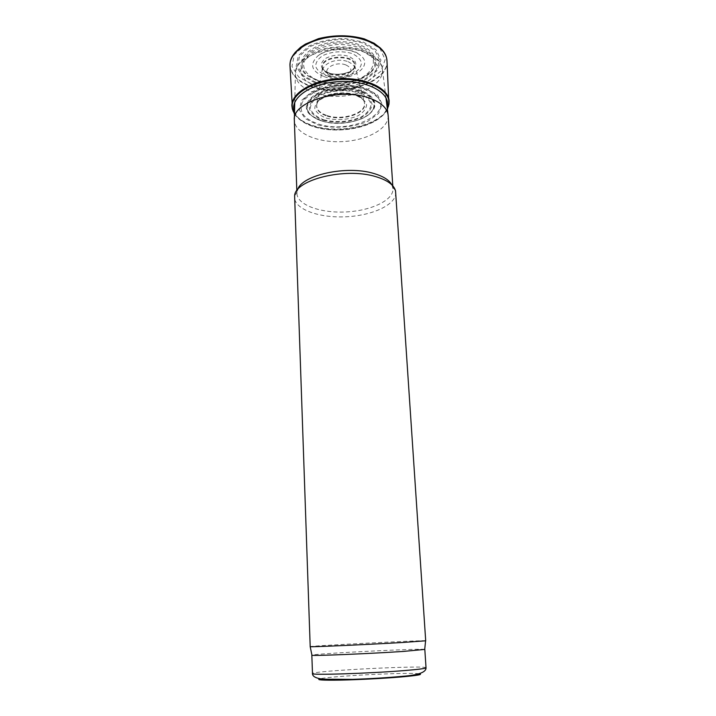<?xml version="1.0" encoding="UTF-8"?>
<svg xmlns="http://www.w3.org/2000/svg" width="716" height="716" viewBox="0 0 716 716"><rect width="100%" height="100%" fill="white"/><g stroke="black" fill="none" stroke-linecap="round" stroke-linejoin="round"><path stroke-width="0.54" stroke-dasharray="3.58 2.69" d="M345.846 64.923C352.308 68.083 352.621 71.591 346.759 75.431C341.765 77.65 336.672 77.91 331.481 76.209C319.032 71.931 333.486 60.233 345.846 64.923M348.101 61.692C356.684 65.935 357.069 70.607 349.265 75.699C342.642 78.635 335.902 78.975 329.02 76.719C312.427 71.099 331.589 55.401 348.101 61.692M388.161 115.491C389.021 128.567 367.093 140.47 342.454 141.607C317.823 142.958 294.813 133.337 294.339 120.243M391.894 184.889L392.986 188.684C393.728 200.167 371.21 210.755 346.016 211.936C320.831 213.305 297.355 205.044 296.934 193.553L297.641 189.659M395.787 192.452C396.557 204.472 372.785 215.525 346.258 216.769C319.748 218.21 294.974 209.609 294.536 197.58M425.698 640.793C426.906 639.907 308.793 645.895 310.082 646.655M424.722 649.412C422.279 648.195 314.235 653.663 311.925 655.122M312.838 84.578L331.508 87.889C345.166 87.782 357.651 85.329 368.955 80.541L381.055 71.054L385.154 59.634L379.972 48.437L366.064 39.836L346.096 35.836C331.043 35.925 317.618 38.745 305.813 44.276L294.312 54.72L291.958 66.418L298.715 77.015L312.838 84.578M294.473 113.996C298.178 119.456 304.694 123.617 314.011 126.472C339.858 134.796 379.623 125.891 387.401 109.288M317.761 124.853C333.728 128.961 353.131 127.591 367.818 121.326L378.585 113.459L382.183 104.071L377.529 94.933L365.196 87.978L347.529 84.801C334.238 84.936 322.343 87.271 311.863 91.809L301.579 100.365L299.351 109.96L305.249 118.65L317.761 124.853M318.683 124.074C347.842 134.098 392.493 115.285 377.869 97.492C367.057 80.219 311.773 83.02 302.761 101.296C298.116 111.266 303.423 118.865 318.683 124.074M321.923 120.906C339.769 126.768 367.469 120.673 373.072 109.297L373.689 107.955C378.12 97.573 361.088 87.209 339.76 88.399C318.423 89.375 302.519 101.403 307.97 111.284L308.721 112.555C311.29 116.18 315.693 118.963 321.923 120.906M322.155 121.102C340.574 127.188 369.331 120.234 373.331 108.304C377.699 98.038 360.855 87.817 339.787 88.999C318.71 89.956 302.984 101.824 308.372 111.598C310.628 115.75 315.219 118.919 322.155 121.102M326.174 118.095C337.147 120.682 347.707 119.939 357.848 115.858C363.155 112.698 366.082 109.065 366.619 104.966C365.455 100.92 361.857 97.618 355.816 95.04C344.351 92.194 333.37 92.973 322.862 97.403C317.609 100.777 314.924 104.527 314.816 108.644C316.382 112.591 320.168 115.741 326.174 118.095M329.566 73.462C339.178 77.051 354.366 72.468 354.689 65.738L354.715 65.353C355.933 53.324 320.124 55.141 322.549 66.982L322.612 67.358C323.292 70.025 325.61 72.056 329.566 73.462M325.699 75.404C335.455 77.928 344.826 77.247 353.811 73.363C358.51 70.347 361.07 66.883 361.517 62.954C360.443 59.097 357.239 55.929 351.878 53.458C341.738 50.702 332.036 51.409 322.764 55.588C318.119 58.784 315.738 62.355 315.64 66.293C317.018 70.079 320.374 73.113 325.699 75.404M324.026 76.576C346.812 85.32 378.361 65.639 358.367 53.951C348.406 47.337 327.006 48.419 317.761 56.009C309.285 64.368 311.37 71.224 324.026 76.576M317.689 81.006C334.882 87.003 360.631 82.859 370.986 72.218C385.539 58.837 366.664 40.123 337.397 41.805C308.113 43.094 291.224 63.617 307.057 75.448L317.689 81.006M315.792 82.313C331.66 86.788 350.903 85.41 365.455 78.724L376.106 70.32L379.623 60.242L374.969 50.415L362.699 42.897L345.166 39.407C331.982 39.496 320.195 41.949 309.813 46.782L299.646 55.929L297.471 66.23L303.351 75.592L315.792 82.313M361.464 50.585L372.973 57.531L377.377 66.633L374.101 75.986C368.319 81.749 360.13 85.992 349.524 88.721C338.301 90.243 327.624 89.733 317.465 87.164L305.813 80.926L300.335 72.227L302.421 62.677C307.719 56.483 316.007 51.821 327.266 48.688C339.384 46.979 350.786 47.605 361.464 50.585M364.659 52.304C375.623 56.573 381.547 62.382 382.451 69.729C383.687 83.029 363.289 95.219 340.154 96.284C317.036 97.564 295.511 87.495 295.404 74.142C293.291 55.938 337.442 41.331 364.659 52.304M426.029 667.804C427.121 665.003 311.111 670.883 312.48 673.559M418.985 673.765C407.86 672.154 330.998 676.047 320.097 678.768M315.085 82.832C331.445 87.442 351.279 86.018 366.297 79.136L377.287 70.472L380.948 60.072L376.16 49.923L363.495 42.146L345.389 38.539C331.759 38.619 319.578 41.161 308.865 46.164L298.375 55.615L296.155 66.257L302.241 75.914L315.085 82.832M294.992 52.59C292.459 55.526 290.83 58.989 290.114 62.99C289.783 73.453 297.086 81.293 312.006 86.502C343.42 97.931 392.386 80.461 386.586 58.103C385.351 52.975 381.243 48.67 380.679 48.249M289.98 65.765C291.018 75.207 298.348 82.277 311.988 86.967C342.141 97.832 389.164 82.429 386.989 60.851M293.104 111.15C296.29 117.657 303.217 122.552 313.894 125.846C341.111 134.706 383.329 124.19 388.475 106.317M294.518 112.009C297.328 118.614 304.112 123.582 314.87 126.911C341.621 135.628 383.239 124.897 387.15 107.319M321.547 120.825C337.648 126.025 362.045 122.015 371.013 112.519C383.087 101.135 365.679 86.171 339.724 87.656C313.742 88.802 297.937 105.449 311.093 115.553L321.547 120.825M323.167 120.243C336.404 123.349 349.14 122.445 361.383 117.54C367.827 113.737 371.398 109.351 372.105 104.384C370.745 99.479 366.404 95.452 359.092 92.301C346.472 88.703 330.434 89.858 318.996 95.174C312.632 99.291 309.419 103.856 309.339 108.85C311.281 113.62 315.89 117.415 323.167 120.243M323.721 119.823C336.538 122.83 348.871 121.962 360.73 117.209C366.959 113.522 370.414 109.271 371.085 104.464C369.76 99.721 365.563 95.828 358.483 92.785C346.275 89.312 330.774 90.431 319.712 95.559C313.554 99.542 310.44 103.954 310.35 108.787C312.221 113.405 316.678 117.084 323.721 119.823M327.167 116.099C342.919 121.541 367.639 113.065 364.471 102.907C362.511 88.578 317.143 90.878 316.633 105.324C316.347 110.067 319.855 113.656 327.167 116.099M327.221 115.607C342.49 120.861 366.511 113.021 364.426 103.086C363.737 88.014 315.863 90.44 316.696 105.503C316.821 109.951 320.329 113.316 327.221 115.607M329.593 74.124C339.957 78.026 356.237 72.325 354.706 65.147C354.071 54.291 322.066 55.911 322.531 66.776C322.594 69.98 324.948 72.432 329.593 74.124M328.68 73.104C336.18 75.064 343.394 74.536 350.303 71.537C358.072 65.979 357.544 60.905 348.728 56.304C340.995 54.219 333.593 54.756 326.523 57.924C318.736 62.587 319.971 69.9 328.68 73.104M319.139 80.863C333.2 84.953 346.902 84.166 360.246 78.483C369.501 73.676 374.405 66.812 373.224 59.84C371.3 55.302 367.299 51.436 361.213 48.24C354.143 45.681 346.249 44.419 337.531 44.446C328.85 45.305 321.126 47.354 314.36 50.612C308.632 54.407 305.034 58.658 303.584 63.375C303.101 70.419 308.677 76.755 318.378 80.604L319.139 80.863M318.343 80.998C334.193 86.511 357.687 83.235 368.498 73.873C385.029 60.985 367.093 41.349 337.46 43.05C307.808 44.347 291.949 65.702 309.697 76.845L318.343 80.998M346.759 75.431L349.265 75.699M331.481 76.209L329.02 76.719M294.741 102.29L295.404 74.142C295.699 68.772 298.071 63.966 302.501 59.714L309.67 54.362L322.567 49.091C336.547 45.905 349.864 46.209 362.52 50.004C375.47 55.481 382.111 62.059 382.451 69.729L385.942 97.671M294.357 119.124L294.33 119.966M388.036 114.381L388.144 115.213M392.986 188.684L392.798 185.838M296.934 193.553L296.836 190.707M297.024 191.951L294.616 195.969M392.744 187.1L395.536 190.859M294.473 113.799C298.304 119.697 305.034 124.101 314.673 127.009C331.177 132.138 356.926 130.965 374.719 121.326C382.657 116.538 384.546 113.862 387.374 109.101M373.072 109.297L371.013 112.519C368.552 115.169 364.999 117.424 360.363 119.295C347.367 123.913 334.336 124.441 321.242 120.879L311.093 115.553L308.721 112.555M377.869 97.492L371.344 92.57L363.665 89.035C356.308 86.896 348.28 85.866 339.59 85.956C330.873 86.761 322.961 88.623 315.837 91.541L308.694 95.783L302.761 101.296M354.715 65.353L364.22 101.547C363.531 100.983 364.918 99.81 356.362 95.568C347.26 93.214 337.898 93.178 328.268 95.461C321.547 98.692 317.949 101.01 317.492 102.397L316.597 105.01L322.549 66.982M322.612 67.358L322.612 67.555C323.167 67.68 320.804 69.112 328.939 72.969C340.655 76.845 352.675 70.857 353.024 69.228L354.689 65.738M370.986 72.218L360.246 78.483C346.365 83.915 332.68 84.703 319.184 80.854L307.057 75.448M358.367 53.951C356.219 51.525 350.133 49.941 340.1 49.189C330.282 49.476 322.835 51.758 317.761 56.009"/><path stroke-width="1.07" d="M296.836 190.707L294.33 119.966C291.976 101.958 339.778 87.173 369.125 97.994C380.921 102.2 387.258 107.946 388.144 115.213L392.798 185.838M297.641 189.659C301.696 175.098 346.607 165.101 373.654 173.442C383.203 176.226 389.289 180.038 391.894 184.889M375.479 176.557C387.186 180.011 393.872 184.782 395.536 190.859L425.698 640.793L403.708 642.413C369.161 644.49 310.234 647.166 310.198 646.682L294.616 195.969C294.697 179.877 345.014 167.177 375.479 176.557M311.925 655.122L311.952 655.256C312.087 656.071 369.59 653.699 403.314 651.426L424.722 649.412M387.401 109.288L389.012 103.775C390.551 90.198 367.129 78.062 339.312 79.574C311.487 80.881 289.407 95.326 292.316 108.671L294.473 113.996M311.836 655.194L312.48 673.559C309.706 675.34 369.313 673.479 404.468 670.57C418.618 669.406 425.805 668.484 426.029 667.804L424.821 649.466M320.097 678.768C315.586 679.958 322.549 680.397 340.995 680.093C358.823 679.717 384.206 678.392 401.085 676.96C417.598 675.492 423.568 674.427 418.985 673.765M386.586 58.103C384.062 45.09 361.938 34.717 337.111 36.042C312.274 37.232 291.305 49.789 290.114 62.99L289.98 65.765C289.004 51.856 310.637 37.724 337.129 36.471C363.612 35.039 386.559 46.916 386.989 60.851L386.586 58.103M388.475 106.317L389.155 101.18C388.707 88.229 365.769 77.292 339.268 78.724C312.758 79.977 291.045 93.169 291.904 106.111L293.104 111.15M387.15 107.319C391.428 93.429 368.167 79.995 339.411 81.579C310.646 82.913 288.861 98.62 294.518 112.009M294.741 102.29L294.357 119.124M385.942 97.671L388.036 114.381M424.704 649.546L425.59 640.838M311.952 655.256L310.198 646.682M426.029 667.804C426.208 672.252 418.439 675.081 402.723 676.298C387.195 677.73 370.387 678.759 352.29 679.377L323.489 679.198C316.123 678.437 312.453 676.557 312.48 673.559M380.679 48.249L374.101 43.246L364.256 38.879C349.56 34.833 334.318 34.762 318.504 38.655L305.419 44.097L300.478 47.363L294.992 52.59M388.922 104.599L386.989 60.851M292.486 109.476L289.98 65.765M387.374 109.101L389.012 103.775M292.316 108.671L294.473 113.799"/></g></svg>
